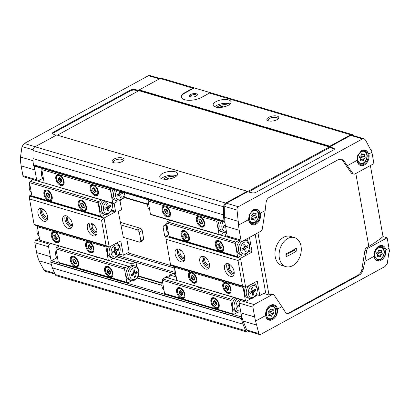 <?xml version="1.0" encoding="UTF-8"?>
<svg xmlns="http://www.w3.org/2000/svg" width="410" height="410" viewBox="0 0 410 410"><rect width="100%" height="100%" fill="white"/><g stroke="black" fill="none" stroke-linecap="round" stroke-linejoin="round"><path stroke-width="0.61" d="M124.086 195.493L124.317 196.779L123.753 198.081L121.995 199.04M112.596 258.131L132.179 263.917L135.187 262.277L136.074 262.784L136.791 266.813M138.298 275.279L138.431 276.022L137.868 277.324L137.063 277.765M249.239 331.48L248.603 331.828A3.531 2.496 -73.5 0 1 247.035 332.038L99.968 288.599M247.035 332.038A3.531 2.496 -73.5 0 1 245.723 330.767A282.628 199.501 -73.5 0 1 243.043 324.207A30.284 21.376 -73.5 0 1 241.49 318.626L241.454 318.416A1.01 0.712 -73.5 0 1 241.91 317.186A46.432 32.774 -73.5 0 1 240.952 312.933L239.204 303.123A2.019 1.425 -73.5 0 1 240.327 300.52L241.613 299.818M99.968 288.604L56.411 275.735A3.531 2.496 -73.5 0 1 55.094 274.464A282.628 199.501 -73.5 0 1 52.418 267.899A30.284 21.376 -73.5 0 1 50.866 262.323L50.83 262.113A1.01 0.712 -73.5 0 1 51.286 260.883A1.01 0.712 -73.5 0 1 51.388 260.811L56.903 257.803M228.267 105.319A9.087 3.721 169.9 0 1 218.858 107.487A9.087 3.721 169.9 0 1 213.149 105.088A9.087 3.721 169.9 0 1 221.441 99.835A9.087 3.721 169.9 0 1 231.04 101.9A9.087 3.721 169.9 0 1 228.267 105.319M276.95 119.694A6.058 2.48 169.9 0 1 267.704 120.525A6.058 2.48 169.9 0 1 272.404 116.04A6.058 2.48 169.9 0 1 278.359 118.628A6.058 2.48 169.9 0 1 276.95 119.694M185.069 92.557L193.018 88.217A3.531 2.496 106.5 0 1 194.258 87.94L210.714 92.798A3.531 2.496 -73.5 0 0 209.474 93.075L201.525 97.416A12.11 4.956 169.9 0 1 188.974 100.306A12.11 4.956 169.9 0 1 181.369 97.114A12.11 4.956 169.9 0 1 185.069 92.557L185.13 92.921L194.258 87.94M57.4 135.162L138.903 90.666L139.226 89.892L160.105 78.494A3.531 2.496 -73.5 0 1 161.668 78.279L352.298 134.583A3.531 2.496 -73.5 0 1 353.517 135.664M139.01 90.507L329.64 146.811L329.85 146.196L350.729 134.798A3.531 2.496 -73.5 0 1 352.298 134.583M364.536 155.129A0.799 0.564 106.5 0 0 363.767 154.227A1.394 0.984 106.5 0 1 362.87 154.519A1.394 0.984 106.5 0 1 362.343 154.001A0.799 0.564 106.5 0 0 361.236 154.606A1.394 0.984 106.5 0 1 360.139 156.205A0.799 0.564 106.5 0 0 359.795 157.717A1.394 0.984 106.5 0 1 360.123 159.541A0.799 0.564 106.5 0 0 360.892 160.443A1.394 0.984 106.5 0 1 361.789 160.151A1.394 0.984 106.5 0 1 362.312 160.669A0.799 0.564 106.5 0 0 363.424 160.064A1.394 0.984 106.5 0 1 364.521 158.465A0.799 0.564 106.5 0 0 364.864 156.953A1.394 0.984 106.5 0 1 364.536 155.129L361.328 154.18M256.101 214.333A0.799 0.564 106.5 0 0 255.333 213.425A1.394 0.984 106.5 0 1 254.436 213.723A1.394 0.984 106.5 0 1 253.908 213.2A0.799 0.564 106.5 0 0 252.796 213.81A1.394 0.984 106.5 0 1 251.699 215.409A0.799 0.564 106.5 0 0 251.361 216.921A1.394 0.984 106.5 0 1 251.684 218.74A0.799 0.564 106.5 0 0 252.457 219.647A1.394 0.984 106.5 0 1 253.349 219.35A1.394 0.984 106.5 0 1 253.877 219.868A0.799 0.564 106.5 0 0 254.989 219.263A1.394 0.984 106.5 0 1 256.086 217.664A0.799 0.564 106.5 0 0 256.424 216.152A1.394 0.984 106.5 0 1 256.101 214.333L252.888 213.379M381.659 251.238A0.799 0.564 106.5 0 0 380.885 250.336A1.394 0.984 106.5 0 1 379.988 250.628A1.394 0.984 106.5 0 1 379.465 250.11A0.799 0.564 106.5 0 0 378.353 250.715A1.394 0.984 106.5 0 1 377.256 252.314A0.799 0.564 106.5 0 0 376.918 253.826A1.394 0.984 106.5 0 1 377.241 255.65A0.799 0.564 106.5 0 0 378.01 256.552A1.394 0.984 106.5 0 1 378.907 256.26A1.394 0.984 106.5 0 1 379.434 256.778A0.799 0.564 106.5 0 0 380.547 256.168A1.394 0.984 106.5 0 1 381.638 254.569A0.799 0.564 106.5 0 0 381.982 253.062A1.394 0.984 106.5 0 1 381.659 251.238L378.445 250.29M273.219 310.437A0.799 0.564 106.5 0 0 272.45 309.535A1.394 0.984 106.5 0 1 271.553 309.827A1.394 0.984 106.5 0 1 271.031 309.309A0.799 0.564 106.5 0 0 269.918 309.919A1.394 0.984 106.5 0 1 268.822 311.518A0.799 0.564 106.5 0 0 268.478 313.025A1.394 0.984 106.5 0 1 268.806 314.849A0.799 0.564 106.5 0 0 269.575 315.756A1.394 0.984 106.5 0 1 270.472 315.459A1.394 0.984 106.5 0 1 270.995 315.977A0.799 0.564 106.5 0 0 272.107 315.372A1.394 0.984 106.5 0 1 273.204 313.773A0.799 0.564 106.5 0 0 273.547 312.261A1.394 0.984 106.5 0 1 273.219 310.437L270.011 309.488M260.468 213.123L258.269 210.002L254.892 209.1L253.006 209.695L249.183 214.907L248.557 219.627A8.323 5.873 106.5 0 0 255.912 224.214A8.323 5.873 106.5 0 0 260.468 213.123L265.173 210.555L266.013 203.211C266.259 200.495 267.335 198.537 269.232 197.348L338.568 159.495L341.607 159.162L343.805 160.679L352.877 173.44A2.926 2.065 -73.5 0 0 353.748 174.096A2.926 2.065 -73.5 0 0 355.045 173.917L373.93 163.605L371.916 152.279A54.509 31.508 61.4 0 0 371.45 149.916L370.563 149.399M368.903 153.924L366.704 150.803L363.327 149.901L361.441 150.496L357.617 155.703L356.997 160.428A8.323 5.873 106.5 0 0 364.346 165.015A8.323 5.873 106.5 0 0 368.903 153.924L371.916 152.279M370.317 149.132L365.479 139.959L363.998 138.759L362.532 138.908L350.699 135.413A3.029 2.137 -73.5 0 1 352.041 135.228L363.998 138.759M265.173 210.555L262.359 228.718A2.926 2.065 -73.5 0 1 260.729 231.296L242.74 241.121A2.019 1.425 -73.5 0 1 241.844 241.244A2.019 1.425 -73.5 0 1 240.972 240.096L239.225 230.287A46.432 32.774 -73.5 0 1 238.569 225.08L237.052 210.074C236.867 208.552 237.287 207.434 238.312 206.727L362.532 138.908M160.054 78.52L149.686 75.46L148.476 75.681L24.257 143.5L22.007 146.554L20.5 157.02L20.592 161.627A46.432 32.774 -73.5 0 0 21.171 165.881L34.886 169.93A46.432 32.774 -73.5 0 1 34.353 166.122M259.607 334.539L258.859 333.561L255.573 321.056L265.654 315.551C266.485 318.995 268.258 320.553 270.974 320.22L273.988 318.575C276.663 315.966 277.847 312.794 277.549 309.058L281.931 306.665L285.329 312.133L287.005 313.532L289.716 313.102L359.052 275.248C361.015 274.09 362.373 272.245 363.137 269.703L364.89 261.37L374.089 256.347C374.919 259.791 376.693 261.349 379.414 261.021L382.422 259.376C385.098 256.768 386.287 253.59 385.984 249.854L389.003 248.209A54.509 31.508 61.4 0 1 389.5 251.443L388.788 253.124L387.286 263.445L385.036 266.5L260.816 334.319L259.607 334.539L247.876 331.075A3.029 2.137 -73.5 0 1 246.748 329.983A282.628 199.501 -73.5 0 1 243.171 321.071A46.432 32.774 -73.5 0 1 241.91 317.186M39.437 238.282L35.988 240.163A2.019 1.425 -73.5 0 0 34.865 242.766L36.613 252.575A46.432 32.774 -73.5 0 0 37.52 256.65L38.981 260.76L44.013 270.103L45.525 271.307L54.935 274.09M286.6 313.373A6.519 4.602 -73.5 0 0 288.917 312.866L358.248 275.007A6.519 4.602 -73.5 0 0 361.876 269.329L364.982 250.167L366.632 250.648A2.926 2.065 -73.5 0 1 368.257 248.101L387.148 237.79L383.022 236.57L370.373 165.548M387.148 237.79L389.003 248.209M341.074 159.044A6.519 4.602 -73.5 0 1 342.452 160.279L351.232 172.953L352.877 173.44M366.632 250.648L364.89 261.37M281.931 306.665L274.213 295.246A2.926 2.065 -73.5 0 0 273.327 294.57A2.926 2.065 -73.5 0 0 272.03 294.749L254.041 304.568L240.327 300.52M255.573 321.056A46.432 32.774 -73.5 0 1 254.666 316.981L252.919 307.172A2.019 1.425 -73.5 0 1 254.041 304.568M247.625 191.552L329.64 146.811M248.429 191.998L329.983 147.472L329.865 146.785L350.699 135.413M329.865 146.785L333.76 148.271A3.029 1.24 169.9 0 1 334.401 148.866A3.029 1.24 169.9 0 1 333.479 150.004L256.178 192.208A3.029 1.24 169.9 0 1 252.14 192.833L247.45 191.783L226.479 203.232A3.029 2.137 -73.5 0 0 224.741 206.435A282.628 199.501 -73.5 0 0 224.695 217.331A46.432 32.774 -73.5 0 0 224.967 222.338A1.01 0.712 -73.5 0 1 224.675 222.338A1.01 0.712 -73.5 0 1 224.239 221.764L224.106 221.016A30.284 21.376 -73.5 0 1 223.568 214.881A282.628 199.501 -73.5 0 1 223.645 206.814A3.531 2.496 -73.5 0 1 225.669 203.078L247.271 191.28L247.789 191.598M56.18 135.233L53.213 134.101A3.531 1.445 169.9 0 1 52.465 133.404A3.531 1.445 169.9 0 1 53.541 132.076L130.18 90.236A3.531 1.445 169.9 0 1 134.89 89.508L139.026 90.436M224.675 222.338L34.05 166.035A1.01 0.712 -73.5 0 1 33.61 165.461L33.476 164.707A30.284 21.376 -73.5 0 1 32.944 158.573A282.628 199.501 -73.5 0 1 33.015 150.511A3.531 2.496 -73.5 0 1 35.045 146.77L56.734 134.967L247.297 191.27M174.911 177.135A9.087 3.721 169.9 0 1 165.502 179.303A9.087 3.721 169.9 0 1 159.792 176.91A9.087 3.721 169.9 0 1 168.085 171.652A9.087 3.721 169.9 0 1 177.684 173.722A9.087 3.721 169.9 0 1 174.911 177.135M122.108 161.54A6.058 2.48 169.9 0 1 112.863 162.37A6.058 2.48 169.9 0 1 117.562 157.886A6.058 2.48 169.9 0 1 123.518 160.474A6.058 2.48 169.9 0 1 122.108 161.54M42.922 178.299L38.402 180.764A2.019 1.425 -73.5 0 1 37.505 180.887A2.019 1.425 -73.5 0 1 36.628 179.739L34.886 169.93M51.286 260.883A46.432 32.774 -73.5 0 1 50.328 256.624L48.58 246.815A2.019 1.425 -73.5 0 1 49.702 244.216L50.983 243.514M37.505 180.887L23.79 176.838A2.019 1.425 -73.5 0 1 22.919 175.69L21.171 165.881M241.844 241.244L228.129 237.19A2.019 1.425 -73.5 0 1 227.258 236.042L225.51 226.233A46.432 32.774 -73.5 0 1 224.967 222.338M273.327 294.57L271.681 294.083A2.926 2.065 -73.5 0 0 270.385 294.262L269.021 295.005L263.707 293.437M257.946 232.818L269.021 295.005M353.748 174.096L352.103 173.609A2.926 2.065 -73.5 0 1 351.232 172.953M383.022 236.57A121.129 49.579 169.9 0 1 368.821 246.41L366.612 247.614L368.257 248.101M364.982 250.167A2.926 2.065 -73.5 0 1 366.612 247.614M285.898 266.623L281.783 265.408A15.139 10.686 -73.5 0 1 275.002 252.406A15.139 10.686 -73.5 0 1 283.648 237.287A15.139 10.686 -73.5 0 1 290.362 236.365L294.477 237.585A15.139 10.686 106.5 0 0 287.764 238.502A15.139 10.686 106.5 0 0 279.118 253.621A15.139 10.686 106.5 0 0 285.898 266.623A15.139 10.686 106.5 0 0 298.239 260.099A15.139 10.686 106.5 0 0 300.207 243.279A15.139 10.686 106.5 0 0 294.477 237.585M368.821 246.41L355.829 173.491M52.629 133.732A3.531 1.445 169.9 0 1 53.664 132.763L130.298 90.923A3.531 1.445 169.9 0 1 135.013 90.195L138.385 90.948M329.983 147.472L333.883 148.958A3.029 1.24 169.9 0 1 334.345 149.23M269.708 310.76A1.394 0.984 106.5 0 0 270.118 311.252L273.547 312.261M268.888 313.517A1.394 0.984 106.5 0 1 269.775 312.758A0.799 0.564 106.5 0 0 270.118 311.252M378.148 251.561A1.394 0.984 106.5 0 0 378.553 252.047L381.982 253.062M377.323 254.313A1.394 0.984 106.5 0 1 378.21 253.559A0.799 0.564 106.5 0 0 378.553 252.047M252.591 214.65A1.394 0.984 106.5 0 0 252.996 215.142L256.424 216.152M251.766 217.408A1.394 0.984 106.5 0 1 252.657 216.649A0.799 0.564 106.5 0 0 252.996 215.142M361.026 155.451A1.394 0.984 106.5 0 0 361.435 155.938L364.864 156.953M360.2 158.204A1.394 0.984 106.5 0 1 361.092 157.45A0.799 0.564 106.5 0 0 361.435 155.938M196.103 96.16A4.038 1.65 169.9 0 1 189.938 96.714A4.038 1.65 169.9 0 1 193.069 93.721A4.038 1.65 169.9 0 1 197.041 95.448A4.038 1.65 169.9 0 1 196.103 96.16M181.41 97.293A12.11 4.956 169.9 0 1 185.13 92.921M268.376 120.812A4.961 2.029 169.9 0 1 268.125 120.335A4.961 2.029 169.9 0 1 272.655 117.465A4.961 2.029 169.9 0 1 277.898 118.592A4.961 2.029 169.9 0 1 277.831 119.125M214.794 106.759A9.087 3.721 169.9 0 1 230.071 104.037M217.09 107.358A6.058 2.48 169.9 0 1 222.338 104.863A6.058 2.48 169.9 0 1 228.124 105.39M219.237 107.487A4.961 2.029 169.9 0 1 226.151 106.257M190.409 96.914A3.275 1.338 169.9 0 1 190.26 96.611A3.275 1.338 169.9 0 1 193.248 94.72A3.275 1.338 169.9 0 1 196.703 95.463A3.275 1.338 169.9 0 1 196.667 95.796M113.534 162.657A4.961 2.029 169.9 0 1 113.283 162.181A4.961 2.029 169.9 0 1 117.813 159.311A4.961 2.029 169.9 0 1 123.056 160.438A4.961 2.029 169.9 0 1 122.99 160.971M161.438 178.581A9.087 3.721 169.9 0 1 176.715 175.859M163.733 179.18A6.058 2.48 169.9 0 1 168.982 176.684A6.058 2.48 169.9 0 1 174.768 177.212M165.881 179.308A4.961 2.029 169.9 0 1 172.794 178.073M286.831 256.352A57.769 23.647 169.9 0 0 296.23 251.222L296.348 248.393L295.748 248.506A57.769 23.647 -10.1 0 1 286.349 253.636L286.093 256.424L286.831 256.352L285.539 255.973M294.585 249.239A1.512 1.071 -73.5 0 1 293.755 250.495L285.38 255.066M116.794 256.839L135.187 262.277M131.636 280.732L127.751 282.849L126.864 282.341L124.507 269.103L125.065 267.802L128.074 266.157L129.196 266.808A7.57 5.345 -73.5 0 0 125.962 274.367A7.57 5.345 -73.5 0 0 129.37 280.097L131.154 280.619A7.57 5.345 106.5 0 0 138.226 275.474L138.267 275.366A6.155 4.346 106.5 0 0 138.559 274.377A6.155 4.346 106.5 0 0 137.601 268.811A6.155 4.346 106.5 0 0 133.276 268.114A6.155 4.346 106.5 0 0 130.677 278.159A6.155 4.346 106.5 0 0 138.267 275.366M126.864 282.341L109.721 277.278A6.058 3.5 61.4 0 1 105.032 272.076A6.058 3.5 61.4 0 1 105.852 266.52A6.058 3.5 61.4 0 1 109.967 267.73A6.058 3.5 61.4 0 1 112.868 273.05A6.058 3.5 61.4 0 1 111.653 277.15A6.058 3.5 61.4 0 1 109.721 277.278L75.435 267.151A6.058 3.5 61.4 0 1 70.745 261.949A6.058 3.5 61.4 0 1 71.565 256.393A6.058 3.5 61.4 0 1 75.681 257.603A6.058 3.5 61.4 0 1 78.582 262.923A6.058 3.5 61.4 0 1 77.367 267.023A6.058 3.5 61.4 0 1 75.435 267.151L59.178 262.6L127.751 282.849M58.292 262.087L55.934 248.849L124.507 269.103M55.934 248.849L56.498 247.548L125.065 267.802M109.337 260.622L128.074 266.157M56.498 247.548L59.358 245.985M138.559 274.377L138.585 274.264A7.57 5.345 106.5 0 0 135.443 266.1L133.66 265.572A7.57 5.345 -73.5 0 0 131.472 265.567L132.179 263.917M117.111 200.879L116.64 201.966L113.631 203.606L44.177 182.839L41.82 169.602L110.392 189.856L110.879 188.728M41.82 169.602L42.307 168.474M113.631 203.606L112.75 203.093L110.392 189.856M44.177 182.839L112.75 203.093M93.249 184.792A6.058 3.5 61.4 0 1 98.333 191.449A6.058 3.5 61.4 0 1 97.119 195.549A6.058 3.5 61.4 0 1 91.143 191.911A6.058 3.5 61.4 0 1 91.317 184.92A6.058 3.5 61.4 0 1 93.249 184.792M58.963 174.665A6.058 3.5 61.4 0 1 64.047 181.322A6.058 3.5 61.4 0 1 62.832 185.422A6.058 3.5 61.4 0 1 56.857 181.784A6.058 3.5 61.4 0 1 57.031 174.793A6.058 3.5 61.4 0 1 58.963 174.665M114.867 189.907A7.57 5.345 106.5 0 0 116.942 200.833L115.159 200.305A7.57 5.345 -73.5 0 1 113.083 189.379M176.249 276.934L169.894 275.054L172.902 273.414L174.491 273.885M237.918 312.123L234.033 314.244L165.461 293.99L164.579 293.478L162.222 280.24L162.78 278.938L165.789 277.298L177.315 280.701M234.033 314.244L164.579 293.478M216.008 308.668A6.058 3.5 -118.6 0 0 217.941 308.545A6.058 3.5 -118.6 0 0 219.15 304.445A6.058 3.5 -118.6 0 0 216.249 299.121A6.058 3.5 -118.6 0 0 212.134 297.911A6.058 3.5 -118.6 0 0 211.314 303.467A6.058 3.5 -118.6 0 0 216.008 308.668M181.722 298.541A6.058 3.5 -118.6 0 0 183.654 298.418A6.058 3.5 -118.6 0 0 184.864 294.318A6.058 3.5 -118.6 0 0 181.968 288.994A6.058 3.5 -118.6 0 0 177.848 287.784A6.058 3.5 -118.6 0 0 177.033 293.34A6.058 3.5 -118.6 0 0 181.722 298.541M233.146 313.732L230.789 300.494L162.222 280.24M230.789 300.494L231.353 299.192L162.78 278.938M231.353 299.192L234.212 297.634M234.802 297.803L235.478 298.198A7.57 5.345 -73.5 0 0 232.244 305.763A7.57 5.345 -73.5 0 0 235.658 311.487L237.441 312.015A7.57 5.345 106.5 0 0 240.716 311.595M168.571 278.118L169.894 275.054M223.394 232.27L222.927 233.357L219.919 235.002L219.032 234.489L216.675 221.251L148.102 200.997L148.594 199.865M216.675 221.251L217.162 220.119M219.919 235.002L151.346 214.748L150.465 214.235L148.102 200.997M219.032 234.489L150.465 214.235M199.532 216.188A6.058 3.5 -118.6 0 0 197.599 216.311A6.058 3.5 -118.6 0 0 197.43 223.306A6.058 3.5 -118.6 0 0 203.406 226.94A6.058 3.5 -118.6 0 0 204.616 222.84A6.058 3.5 -118.6 0 0 199.532 216.188M165.245 206.061A6.058 3.5 -118.6 0 0 163.313 206.184A6.058 3.5 -118.6 0 0 163.144 213.179A6.058 3.5 -118.6 0 0 169.12 216.813A6.058 3.5 -118.6 0 0 170.329 212.713A6.058 3.5 -118.6 0 0 165.245 206.061M221.154 221.297A7.57 5.345 106.5 0 0 223.23 232.224L221.446 231.701A7.57 5.345 -73.5 0 1 219.37 220.77M237.436 298.582A7.57 5.345 106.5 0 0 234.028 306.162A7.57 5.345 106.5 0 0 237.441 312.015M239.937 299.32A6.155 4.346 106.5 0 0 239.558 299.505A6.155 4.346 106.5 0 0 236.058 306.859A6.155 4.346 106.5 0 0 240.598 310.944M239.763 306.26L237.779 307.341L237.523 305.891L239.507 304.809M162.16 282.546A7.57 5.345 106.5 0 1 162.452 281.532A6.155 4.346 106.5 0 0 162.191 282.428L162.16 282.546A7.57 5.345 106.5 0 0 163.959 289.998M169.427 276.14A7.57 5.345 106.5 0 0 166.234 276.647A7.57 5.345 106.5 0 0 164.538 277.98M169.181 276.704A7.57 5.345 106.5 0 0 168.018 277.175A7.57 5.345 106.5 0 0 167.198 277.713M131.472 265.567A7.57 5.345 106.5 0 0 130.308 266.034A7.57 5.345 106.5 0 0 129.196 266.808M135.443 266.1A7.57 5.345 106.5 0 0 132.087 266.561A7.57 5.345 106.5 0 0 127.766 274.121A7.57 5.345 106.5 0 0 131.154 280.619M131.497 275.95L131.241 274.5L133.552 273.234L133.035 270.333L134.193 269.703L134.711 272.604L137.022 271.343L137.278 272.793L134.967 274.054L135.484 276.955L134.326 277.585L133.809 274.685L131.497 275.95M56.165 250.136A6.155 4.346 106.5 0 0 55.903 251.038L55.878 251.151A7.57 5.345 106.5 0 0 57.672 258.602M59.014 245.887A7.57 5.345 106.5 0 0 58.256 246.589M56.165 250.141A7.57 5.345 106.5 0 0 55.878 251.151M110.608 272.875A0.989 0.574 -118.6 0 1 110.377 271.579A0.564 0.328 -118.6 0 0 109.849 270.615A0.989 0.574 -118.6 0 1 108.886 269.718A0.564 0.328 -118.6 0 0 108.143 269.498A0.989 0.574 -118.6 0 1 107.922 269.97A0.989 0.574 -118.6 0 1 107.41 269.893A0.564 0.328 -118.6 0 0 107.189 270.641A0.989 0.574 -118.6 0 1 107.42 271.933A0.564 0.328 -118.6 0 0 107.943 272.896A0.989 0.574 -118.6 0 1 108.906 273.793A0.564 0.328 -118.6 0 0 109.654 274.013A0.989 0.574 -118.6 0 1 109.87 273.547A0.989 0.574 -118.6 0 1 110.387 273.619A0.564 0.328 -118.6 0 0 110.608 272.875L108.906 273.793M76.091 261.457A0.564 0.328 -118.6 0 0 75.563 260.488A0.989 0.574 -118.6 0 1 74.605 259.591A0.564 0.328 -118.6 0 0 73.856 259.371A0.989 0.574 -118.6 0 1 73.641 259.843A0.989 0.574 -118.6 0 1 73.123 259.766A0.564 0.328 -118.6 0 0 72.903 260.514A0.989 0.574 -118.6 0 1 73.134 261.805A0.564 0.328 -118.6 0 0 73.662 262.774A0.989 0.574 -118.6 0 1 74.62 263.666A0.564 0.328 -118.6 0 0 75.368 263.886A0.989 0.574 -118.6 0 1 75.583 263.42A0.989 0.574 -118.6 0 1 76.101 263.492A0.564 0.328 -118.6 0 0 76.321 262.748A0.989 0.574 -118.6 0 1 76.091 261.457M182.373 292.848A0.564 0.328 -118.6 0 0 181.85 291.879A0.989 0.574 -118.6 0 1 180.887 290.987A0.564 0.328 -118.6 0 0 180.139 290.762A0.989 0.574 -118.6 0 1 179.923 291.233A0.989 0.574 -118.6 0 1 179.411 291.161A0.564 0.328 -118.6 0 0 179.185 291.905A0.989 0.574 -118.6 0 1 179.416 293.196A0.564 0.328 -118.6 0 0 179.944 294.165A0.989 0.574 -118.6 0 1 180.907 295.062A0.564 0.328 -118.6 0 0 181.65 295.282A0.989 0.574 -118.6 0 1 181.871 294.81A0.989 0.574 -118.6 0 1 182.383 294.887A0.564 0.328 -118.6 0 0 182.604 294.139A0.989 0.574 -118.6 0 1 182.373 292.848M216.89 304.266A0.989 0.574 -118.6 0 1 216.659 302.975A0.564 0.328 -118.6 0 0 216.137 302.006A0.989 0.574 -118.6 0 1 215.173 301.109A0.564 0.328 -118.6 0 0 214.425 300.889A0.989 0.574 -118.6 0 1 214.21 301.36A0.989 0.574 -118.6 0 1 213.692 301.288A0.564 0.328 -118.6 0 0 213.472 302.032A0.989 0.574 -118.6 0 1 213.702 303.323A0.564 0.328 -118.6 0 0 214.23 304.292A0.989 0.574 -118.6 0 1 215.188 305.189A0.564 0.328 -118.6 0 0 215.937 305.409A0.989 0.574 -118.6 0 1 216.152 304.938A0.989 0.574 -118.6 0 1 216.67 305.009A0.564 0.328 -118.6 0 0 216.89 304.266L215.188 305.189M223.23 232.224A7.57 5.345 106.5 0 0 226.504 231.809M223.127 221.882A6.155 4.346 106.5 0 0 222.169 228.611A6.155 4.346 106.5 0 0 226.387 231.158M225.551 226.469L223.568 227.555L223.312 226.105L225.305 225.013M147.948 202.755A7.57 5.345 106.5 0 1 148.236 201.746A6.155 4.346 106.5 0 0 147.974 202.642L147.948 202.755A7.57 5.345 106.5 0 0 149.747 210.207M116.942 200.833A7.57 5.345 106.5 0 0 124.015 195.688L124.056 195.575A6.155 4.346 106.5 0 0 124.348 194.591A6.155 4.346 106.5 0 0 124.563 192.772M124.348 194.591L124.373 194.478A7.57 5.345 106.5 0 0 124.625 192.787M116.845 190.491A6.155 4.346 106.5 0 0 117.378 199.311A6.155 4.346 106.5 0 0 124.056 195.575M117.034 194.75L117.762 194.355L119.597 194.899L117.286 196.159L117.024 194.709L119.341 193.448L118.92 191.101M121.98 192.008L120.499 192.818L120.263 191.501M119.597 194.899L120.115 197.799L121.273 197.169L120.755 194.268L123.067 193.002L122.944 192.29M41.666 171.365A7.57 5.345 106.5 0 1 41.953 170.35A6.155 4.346 106.5 0 0 41.692 171.247L41.666 171.365A7.57 5.345 106.5 0 0 43.46 178.816M96.068 191.27A0.989 0.574 -118.6 0 1 95.843 189.979A0.564 0.328 -118.6 0 0 95.315 189.015A0.989 0.574 -118.6 0 1 94.351 188.118A0.564 0.328 -118.6 0 0 93.603 187.898A0.989 0.574 -118.6 0 1 93.388 188.364A0.989 0.574 -118.6 0 1 92.875 188.292A0.564 0.328 -118.6 0 0 92.655 189.036A0.989 0.574 -118.6 0 1 92.885 190.332A0.564 0.328 -118.6 0 0 93.408 191.296A0.989 0.574 -118.6 0 1 94.372 192.193A0.564 0.328 -118.6 0 0 95.12 192.413A0.989 0.574 -118.6 0 1 95.335 191.941A0.989 0.574 -118.6 0 1 95.848 192.018A0.564 0.328 -118.6 0 0 96.068 191.27L94.372 192.193M61.787 181.143A0.989 0.574 -118.6 0 1 61.556 179.852A0.564 0.328 -118.6 0 0 61.028 178.888A0.989 0.574 -118.6 0 1 60.065 177.991A0.564 0.328 -118.6 0 0 59.322 177.771A0.989 0.574 -118.6 0 1 59.101 178.242A0.989 0.574 -118.6 0 1 58.589 178.165A0.564 0.328 -118.6 0 0 58.369 178.914A0.989 0.574 -118.6 0 1 58.599 180.205A0.564 0.328 -118.6 0 0 59.122 181.169A0.989 0.574 -118.6 0 1 60.085 182.066A0.564 0.328 -118.6 0 0 60.834 182.286A0.989 0.574 -118.6 0 1 61.049 181.814A0.989 0.574 -118.6 0 1 61.561 181.891A0.564 0.328 -118.6 0 0 61.787 181.143L60.085 182.066M168.069 212.539A0.989 0.574 -118.6 0 1 167.839 211.247A0.564 0.328 -118.6 0 0 167.316 210.279A0.989 0.574 -118.6 0 1 166.352 209.382A0.564 0.328 -118.6 0 0 165.604 209.161A0.989 0.574 -118.6 0 1 165.389 209.633A0.989 0.574 -118.6 0 1 164.871 209.556A0.564 0.328 -118.6 0 0 164.651 210.304A0.989 0.574 -118.6 0 1 164.881 211.596A0.564 0.328 -118.6 0 0 165.409 212.564A0.989 0.574 -118.6 0 1 166.368 213.456A0.564 0.328 -118.6 0 0 167.116 213.682A0.989 0.574 -118.6 0 1 167.331 213.21A0.989 0.574 -118.6 0 1 167.849 213.282A0.564 0.328 -118.6 0 0 168.069 212.539L166.368 213.456M202.355 222.666A0.989 0.574 -118.6 0 1 202.125 221.374A0.564 0.328 -118.6 0 0 201.597 220.406A0.989 0.574 -118.6 0 1 200.639 219.509A0.564 0.328 -118.6 0 0 199.89 219.288A0.989 0.574 -118.6 0 1 199.675 219.76A0.989 0.574 -118.6 0 1 199.157 219.683A0.564 0.328 -118.6 0 0 198.937 220.431A0.989 0.574 -118.6 0 1 199.168 221.723A0.564 0.328 -118.6 0 0 199.696 222.691A0.989 0.574 -118.6 0 1 200.654 223.583A0.564 0.328 -118.6 0 0 201.402 223.804A0.989 0.574 -118.6 0 1 201.617 223.337A0.989 0.574 -118.6 0 1 202.135 223.409A0.564 0.328 -118.6 0 0 202.355 222.666L200.654 223.583M133.311 274.541L133.132 273.511L135.443 272.25L137.278 272.793M133.132 273.511L134.967 274.054M133.368 272.209L134.711 272.604M131.246 274.541L131.974 274.141L133.809 274.685M134.147 276.56L135.484 276.955M239.599 305.932L239.512 304.85M237.533 305.932L238.256 305.537L239.712 305.968M119.1 194.75L118.915 193.725L121.232 192.459L123.067 193.002M118.915 193.725L120.755 194.268M119.156 192.418L120.499 192.818M119.93 196.774L121.273 197.169M225.387 226.141L225.315 225.054M223.317 226.146L224.044 225.746L225.5 226.176M110.269 272.086A0.989 0.574 -118.6 0 0 109.783 271.897A0.564 0.328 -118.6 0 1 109.255 270.928A0.989 0.574 -118.6 0 0 109.362 270.426M75.983 261.959A0.989 0.574 -118.6 0 0 75.496 261.77A0.564 0.328 -118.6 0 1 74.968 260.801A0.989 0.574 -118.6 0 0 75.076 260.299M182.265 293.35A0.989 0.574 -118.6 0 0 181.779 293.16A0.564 0.328 -118.6 0 1 181.256 292.197A0.989 0.574 -118.6 0 0 181.363 291.694M216.552 303.477A0.989 0.574 -118.6 0 0 216.065 303.287A0.564 0.328 -118.6 0 1 215.537 302.324A0.989 0.574 -118.6 0 0 215.645 301.816M202.017 221.877A0.989 0.574 -118.6 0 0 201.53 221.687A0.564 0.328 -118.6 0 1 201.002 220.718A0.989 0.574 -118.6 0 0 201.11 220.216M167.731 211.75A0.989 0.574 -118.6 0 0 167.244 211.56A0.564 0.328 -118.6 0 1 166.716 210.591A0.989 0.574 -118.6 0 0 166.824 210.089M95.735 190.481A0.989 0.574 -118.6 0 0 95.243 190.296A0.564 0.328 -118.6 0 1 94.72 189.328A0.989 0.574 -118.6 0 0 94.828 188.825M61.449 180.359A0.989 0.574 -118.6 0 0 60.962 180.169A0.564 0.328 -118.6 0 1 60.434 179.201A0.989 0.574 -118.6 0 0 60.542 178.698M102.105 200.203L102.787 200.598A7.57 5.345 -73.5 0 0 99.553 208.157A7.57 5.345 -73.5 0 0 102.961 213.882L104.745 214.409A7.57 5.345 106.5 0 0 111.817 209.264L111.858 209.151A6.155 4.346 106.5 0 0 112.15 208.167A6.155 4.346 106.5 0 0 111.464 202.965M105.221 214.517L101.337 216.639L32.769 196.385L31.883 195.872L29.525 182.635L30.084 181.333L33.092 179.693L44.623 183.101M41.917 178.847L43.552 179.329M119.638 252.591L119.869 253.877L119.31 255.179L117.552 256.137M112.663 257.977L112.196 259.064L109.188 260.704L108.301 260.191L105.944 246.953L106.272 246.195M108.301 260.191L40.616 240.45L109.188 260.704M119.961 200.541L121.585 209.664L118.259 211.478L123.348 237.354L139.805 242.213L142.695 240.634L143.746 239.23L142.193 230.522L140.497 228.303L120.191 222.307M111.889 210.12L115.512 211.186L114.113 203.345M115.512 211.186A0.605 0.425 -73.5 0 1 115.174 211.97L104.043 218.048L101.552 220.247L106.072 245.631L109.214 247.061L104.043 218.048L29.3 195.97L31.667 194.678M126.695 238.343L129.145 252.094L123.364 255.251L120.873 241.29A0.605 0.425 -73.5 0 0 120.345 240.983L109.214 247.061L34.471 224.982L34.071 224.367L106.072 245.631M96.955 230.912A7.067 4.085 61.4 0 1 95.54 235.699A7.067 4.085 61.4 0 1 88.57 231.45A7.067 4.085 61.4 0 1 88.77 223.291A7.067 4.085 61.4 0 1 93.572 224.706A7.067 4.085 61.4 0 1 96.955 230.912M72.268 223.619A7.067 4.085 61.4 0 1 70.853 228.406A7.067 4.085 61.4 0 1 63.883 224.162A7.067 4.085 61.4 0 1 64.083 216.003A7.067 4.085 61.4 0 1 68.885 217.413A7.067 4.085 61.4 0 1 72.268 223.619M47.581 216.331A7.067 4.085 61.4 0 1 46.166 221.113A7.067 4.085 61.4 0 1 39.196 216.869A7.067 4.085 61.4 0 1 39.396 208.71A7.067 4.085 61.4 0 1 44.198 210.12A7.067 4.085 61.4 0 1 47.581 216.331M34.071 224.367L29.551 198.978L101.552 220.247M29.551 198.978L29.3 195.97M111.889 209.069L112.022 209.812L111.458 211.114L110.654 211.555M119.735 254.185L123.364 255.251M117.819 242.361L118.131 244.124M139.805 242.213L140.85 240.808L139.303 232.101L137.606 229.882L121.15 225.023M137.606 229.882L140.497 228.303M139.303 232.101L142.193 230.522M140.85 240.808L143.746 239.23M47.145 220.149A7.067 4.085 61.4 0 1 41.512 215.609A7.067 4.085 61.4 0 1 40.733 208.413M47.709 217.956A5.048 2.916 61.4 0 1 42.537 215.05A5.048 2.916 61.4 0 1 42.891 209.12M47.673 216.992A4.172 2.414 61.4 0 1 43.603 214.466A4.172 2.414 61.4 0 1 43.675 209.669M71.827 227.442A7.067 4.085 61.4 0 1 66.194 222.896A7.067 4.085 61.4 0 1 65.421 215.701M72.396 225.244A5.048 2.916 61.4 0 1 67.219 222.338A5.048 2.916 61.4 0 1 67.573 216.413M72.36 224.285A4.172 2.414 61.4 0 1 68.291 221.754A4.172 2.414 61.4 0 1 68.362 216.962M96.514 234.735A7.067 4.085 61.4 0 1 90.882 230.189A7.067 4.085 61.4 0 1 90.108 222.994M97.083 232.537A5.048 2.916 61.4 0 1 91.907 229.631A5.048 2.916 61.4 0 1 92.26 223.706M97.047 231.578A4.172 2.414 61.4 0 1 92.978 229.046A4.172 2.414 61.4 0 1 93.049 224.255M39.734 239.937L37.371 226.699L54.515 231.763A6.058 3.5 61.4 0 1 59.599 238.42A6.058 3.5 61.4 0 1 58.389 242.52A6.058 3.5 61.4 0 1 52.413 238.881A6.058 3.5 61.4 0 1 52.582 231.891A6.058 3.5 61.4 0 1 54.515 231.763L88.801 241.89A6.058 3.5 61.4 0 1 93.885 248.547A6.058 3.5 61.4 0 1 92.675 252.647A6.058 3.5 61.4 0 1 86.7 249.008A6.058 3.5 61.4 0 1 86.869 242.018A6.058 3.5 61.4 0 1 88.801 241.89L105.944 246.953M37.371 226.699L37.705 225.941M111.007 246.077A7.57 5.345 106.5 0 0 112.499 257.931L110.715 257.403A7.57 5.345 -73.5 0 1 108.445 246.835M29.525 182.635L98.098 202.888L98.656 201.587L101.516 200.029M30.084 181.333L98.656 201.587M101.337 216.639L100.455 216.126L98.098 202.888M31.883 195.872L100.455 216.126M49.026 200.936A6.058 3.5 61.4 0 1 44.336 195.739A6.058 3.5 61.4 0 1 45.156 190.184A6.058 3.5 61.4 0 1 49.272 191.388A6.058 3.5 61.4 0 1 52.172 196.713A6.058 3.5 61.4 0 1 50.958 200.813A6.058 3.5 61.4 0 1 49.026 200.936M83.312 211.063A6.058 3.5 61.4 0 1 78.623 205.861A6.058 3.5 61.4 0 1 79.438 200.311A6.058 3.5 61.4 0 1 83.558 201.515A6.058 3.5 61.4 0 1 86.454 206.84A6.058 3.5 61.4 0 1 85.244 210.94A6.058 3.5 61.4 0 1 83.312 211.063M112.499 257.931A7.57 5.345 106.5 0 0 119.571 252.785L119.607 252.673A6.155 4.346 106.5 0 0 119.899 251.689A6.155 4.346 106.5 0 0 118.941 246.118A6.155 4.346 106.5 0 0 114.615 245.426A6.155 4.346 106.5 0 0 112.017 255.471A6.155 4.346 106.5 0 0 119.607 252.673M119.899 251.689L119.925 251.576A7.57 5.345 106.5 0 0 116.783 243.412A7.57 5.345 106.5 0 0 116.138 243.279M112.837 253.257L112.581 251.807L114.892 250.546L114.375 247.645L115.533 247.01L116.05 249.915L118.362 248.65L118.623 250.1L116.307 251.366L116.824 254.267L115.671 254.897L115.154 251.996L112.837 253.257M37.218 228.462A7.57 5.345 106.5 0 1 37.505 227.447A6.155 4.346 106.5 0 0 37.243 228.344L37.218 228.462A7.57 5.345 106.5 0 0 39.017 235.914M104.74 200.982A7.57 5.345 106.5 0 0 101.331 208.562A7.57 5.345 106.5 0 0 104.745 214.409M112.15 208.167L112.176 208.054A7.57 5.345 106.5 0 0 112.048 203.14M107.241 201.72A6.155 4.346 106.5 0 0 106.861 201.904A6.155 4.346 106.5 0 0 104.268 211.949A6.155 4.346 106.5 0 0 111.858 209.151M105.088 209.735L104.827 208.285L107.143 207.024L106.626 204.124L107.784 203.493L108.296 206.394L110.613 205.128L110.869 206.578L108.558 207.844L109.075 210.745L107.917 211.375L107.399 208.475L105.088 209.735M29.469 184.941A7.57 5.345 106.5 0 1 29.756 183.926A6.155 4.346 106.5 0 0 29.494 184.828L29.469 184.941A7.57 5.345 106.5 0 0 31.262 192.392M32.821 179.503A7.57 5.345 106.5 0 0 31.842 180.374M57.108 236.949A0.564 0.328 -118.6 0 0 56.585 235.986A0.989 0.574 -118.6 0 1 55.622 235.089A0.564 0.328 -118.6 0 0 54.873 234.868A0.989 0.574 -118.6 0 1 54.658 235.34A0.989 0.574 -118.6 0 1 54.14 235.263A0.564 0.328 -118.6 0 0 53.92 236.011A0.989 0.574 -118.6 0 1 54.151 237.303A0.564 0.328 -118.6 0 0 54.679 238.266A0.989 0.574 -118.6 0 1 55.637 239.163A0.564 0.328 -118.6 0 0 56.385 239.384A0.989 0.574 -118.6 0 1 56.6 238.912A0.989 0.574 -118.6 0 1 57.118 238.989A0.564 0.328 -118.6 0 0 57.338 238.241A0.989 0.574 -118.6 0 1 57.108 236.949M91.394 247.076A0.564 0.328 -118.6 0 0 90.866 246.113A0.989 0.574 -118.6 0 1 89.908 245.216A0.564 0.328 -118.6 0 0 89.16 244.995A0.989 0.574 -118.6 0 1 88.944 245.462A0.989 0.574 -118.6 0 1 88.427 245.39A0.564 0.328 -118.6 0 0 88.206 246.133A0.989 0.574 -118.6 0 1 88.437 247.43A0.564 0.328 -118.6 0 0 88.965 248.393A0.989 0.574 -118.6 0 1 89.923 249.29A0.564 0.328 -118.6 0 0 90.671 249.511A0.989 0.574 -118.6 0 1 90.887 249.039A0.989 0.574 -118.6 0 1 91.404 249.116A0.564 0.328 -118.6 0 0 91.625 248.368A0.989 0.574 -118.6 0 1 91.394 247.076M49.682 195.242A0.564 0.328 -118.6 0 0 49.154 194.278A0.989 0.574 -118.6 0 1 48.19 193.382A0.564 0.328 -118.6 0 0 47.447 193.161A0.989 0.574 -118.6 0 1 47.227 193.628A0.989 0.574 -118.6 0 1 46.714 193.556A0.564 0.328 -118.6 0 0 46.494 194.299A0.989 0.574 -118.6 0 1 46.725 195.596A0.564 0.328 -118.6 0 0 47.247 196.559A0.989 0.574 -118.6 0 1 48.211 197.456A0.564 0.328 -118.6 0 0 48.959 197.676A0.989 0.574 -118.6 0 1 49.174 197.205A0.989 0.574 -118.6 0 1 49.687 197.282A0.564 0.328 -118.6 0 0 49.912 196.534A0.989 0.574 -118.6 0 1 49.682 195.242L47.247 196.559M84.194 206.66A0.989 0.574 -118.6 0 1 83.963 205.369A0.564 0.328 -118.6 0 0 83.44 204.405A0.989 0.574 -118.6 0 1 82.477 203.509A0.564 0.328 -118.6 0 0 81.728 203.288A0.989 0.574 -118.6 0 1 81.513 203.755A0.989 0.574 -118.6 0 1 81.001 203.683A0.564 0.328 -118.6 0 0 80.775 204.426A0.989 0.574 -118.6 0 1 81.006 205.723A0.564 0.328 -118.6 0 0 81.534 206.686A0.989 0.574 -118.6 0 1 82.497 207.583A0.564 0.328 -118.6 0 0 83.24 207.803A0.989 0.574 -118.6 0 1 83.461 207.332A0.989 0.574 -118.6 0 1 83.973 207.409A0.564 0.328 -118.6 0 0 84.194 206.66L82.497 207.583M114.708 251.863L114.528 250.838L116.84 249.572L118.623 250.1M114.528 250.838L116.307 251.366M114.713 249.516L116.05 249.915M112.596 251.894L113.37 251.468L115.154 251.996M115.487 253.872L116.824 254.267M106.959 208.341L106.774 207.316L109.086 206.056L110.869 206.578M106.774 207.316L108.558 207.844M106.959 205.994L108.296 206.394M104.842 208.372L105.616 207.947L107.399 208.475M107.733 210.35L109.075 210.745M243.417 286.698L243.084 287.461L245.446 300.699L246.328 301.212L249.336 299.572L249.803 298.485M254.692 296.645L256.45 295.687L257.008 294.385L256.783 293.094M226.797 233.449L226.274 233.295M170.088 220.283L167.229 221.841L166.665 223.142L169.022 236.38L169.909 236.893L238.482 257.147L242.366 255.025M248.998 249.659A6.155 4.346 -73.5 0 1 245.974 253.472A6.155 4.346 -73.5 0 1 240.475 249.331A6.155 4.346 -73.5 0 1 245.6 241.915A6.155 4.346 -73.5 0 1 249.29 248.675A6.155 4.346 -73.5 0 1 248.998 249.659L248.957 249.772A7.57 5.345 -73.5 0 1 245.241 254.456A7.57 5.345 -73.5 0 1 241.885 254.917L240.101 254.39A7.57 5.345 106.5 0 1 236.693 248.665A7.57 5.345 106.5 0 1 239.927 241.1L238.804 240.455L235.796 242.095L167.229 221.841M238.804 240.455L220.042 234.93M168.715 234.658L165.758 236.273L240.501 258.351L238.005 260.55L166.004 239.281L165.758 236.273M238.005 260.55L242.525 285.934L245.667 287.364L256.798 281.286A0.605 0.425 106.5 0 1 257.331 281.593L259.817 295.559L265.603 292.402L255.158 234.341M175.126 254A7.067 4.085 61.4 0 1 176.536 249.218A7.067 4.085 61.4 0 1 183.511 253.462A7.067 4.085 61.4 0 1 183.311 261.621A7.067 4.085 61.4 0 1 178.509 260.212A7.067 4.085 61.4 0 1 175.126 254M199.808 261.293A7.067 4.085 61.4 0 1 201.223 256.506A7.067 4.085 61.4 0 1 208.193 260.755A7.067 4.085 61.4 0 1 207.993 268.914A7.067 4.085 61.4 0 1 203.191 267.505A7.067 4.085 61.4 0 1 199.808 261.293M224.495 268.586A7.067 4.085 61.4 0 1 225.91 263.799A7.067 4.085 61.4 0 1 232.88 268.043A7.067 4.085 61.4 0 1 232.68 276.202A7.067 4.085 61.4 0 1 227.878 274.792A7.067 4.085 61.4 0 1 224.495 268.586M166.004 239.281L170.529 264.67L242.525 285.934M255.266 234.371L249.48 237.528L251.971 251.494A0.605 0.425 106.5 0 1 251.632 252.273L240.501 258.351L245.667 287.364L170.924 265.29L170.529 264.67M255.271 284.627L254.866 282.341M259.817 295.559L256.88 294.688M247.794 252.063L248.598 251.622L249.162 250.32L249.029 249.572M247.522 241.106L247.097 238.738M166.486 226.043L164.082 225.336L163.031 226.74L164.584 235.448L165.825 237.067M164.082 225.336L166.793 223.855M233.654 275.238A7.067 4.085 61.4 0 1 226.807 267.32A7.067 4.085 61.4 0 1 227.248 263.502M234.223 273.045A5.048 2.916 61.4 0 1 230.733 272.286A5.048 2.916 61.4 0 1 228.18 267.725A5.048 2.916 61.4 0 1 229.4 264.209M234.187 272.081A4.172 2.414 61.4 0 1 229.4 267.561A4.172 2.414 61.4 0 1 230.189 264.757M208.972 267.95A7.067 4.085 61.4 0 1 202.125 260.027A7.067 4.085 61.4 0 1 202.56 256.209M209.536 265.752A5.048 2.916 61.4 0 1 206.046 264.993A5.048 2.916 61.4 0 1 203.493 260.437A5.048 2.916 61.4 0 1 204.718 256.921M209.5 264.793A4.172 2.414 61.4 0 1 204.713 260.268A4.172 2.414 61.4 0 1 205.502 257.47M184.285 260.657A7.067 4.085 61.4 0 1 177.438 252.739A7.067 4.085 61.4 0 1 177.873 248.916M184.854 258.459A5.048 2.916 61.4 0 1 181.358 257.7A5.048 2.916 61.4 0 1 178.806 253.144A5.048 2.916 61.4 0 1 180.031 249.628M184.818 257.5A4.172 2.414 61.4 0 1 180.031 252.975A4.172 2.414 61.4 0 1 180.82 250.177M235.796 242.095L235.237 243.396L166.665 223.142M235.237 243.396L237.595 256.634L220.452 251.571A6.058 3.5 61.4 0 1 215.368 244.913A6.058 3.5 61.4 0 1 216.582 240.813A6.058 3.5 61.4 0 1 222.558 244.452A6.058 3.5 61.4 0 1 222.384 251.448A6.058 3.5 61.4 0 1 220.452 251.571L186.166 241.444A6.058 3.5 61.4 0 1 181.082 234.786A6.058 3.5 61.4 0 1 182.296 230.686A6.058 3.5 61.4 0 1 188.272 234.325A6.058 3.5 61.4 0 1 188.098 241.321A6.058 3.5 61.4 0 1 186.166 241.444L169.022 236.38M237.595 256.634L238.482 257.147M245.446 300.699L176.874 280.445L246.328 301.212M174.845 266.444L174.516 267.207L176.874 280.445M243.084 287.461L174.516 267.207M225.946 282.398A6.058 3.5 61.4 0 1 230.635 287.6A6.058 3.5 61.4 0 1 229.815 293.155A6.058 3.5 61.4 0 1 225.7 291.946A6.058 3.5 61.4 0 1 222.799 286.621A6.058 3.5 61.4 0 1 224.009 282.521A6.058 3.5 61.4 0 1 225.946 282.398M191.66 272.271A6.058 3.5 61.4 0 1 196.349 277.473A6.058 3.5 61.4 0 1 195.529 283.028A6.058 3.5 61.4 0 1 191.414 281.819A6.058 3.5 61.4 0 1 188.513 276.494A6.058 3.5 61.4 0 1 189.727 272.394A6.058 3.5 61.4 0 1 191.66 272.271M245.59 287.343A7.57 5.345 106.5 0 0 247.855 297.911L249.639 298.439A7.57 5.345 -73.5 0 1 246.236 292.991A7.57 5.345 -73.5 0 1 249.075 285.503M168.402 232.9A7.57 5.345 -73.5 0 1 166.609 225.449A7.57 5.345 -73.5 0 1 166.896 224.434A6.155 4.346 -73.5 0 0 166.634 225.331L166.609 225.449M168.987 220.882A7.57 5.345 -73.5 0 1 169.745 220.18M239.927 241.1A7.57 5.345 -73.5 0 1 240.316 240.788M247.753 245.636L245.441 246.897L244.924 243.996L243.765 244.626L244.283 247.532L241.972 248.793L242.228 250.243L244.539 248.983L245.057 251.883L246.215 251.253L245.698 248.347L248.009 247.086L247.753 245.636M241.885 254.917A7.57 5.345 -73.5 0 1 238.476 248.88A7.57 5.345 -73.5 0 1 242.146 241.285M244.16 240.342A7.57 5.345 -73.5 0 1 246.174 240.398A7.57 5.345 -73.5 0 1 249.316 248.557L249.29 248.675M176.156 276.422A7.57 5.345 -73.5 0 1 174.363 268.97A7.57 5.345 -73.5 0 1 174.65 267.955A6.155 4.346 -73.5 0 0 174.388 268.852L174.363 268.97M253.728 296.994A6.155 4.346 -73.5 0 1 248.229 292.853A6.155 4.346 -73.5 0 1 253.354 285.437A6.155 4.346 -73.5 0 1 257.044 292.197A6.155 4.346 -73.5 0 1 256.752 293.181A6.155 4.346 -73.5 0 1 253.728 296.994M255.507 289.158L253.19 290.418L252.673 287.518L251.52 288.148L252.037 291.049L249.721 292.315L249.982 293.765L252.293 292.504L252.811 295.405L253.969 294.769L253.452 291.869L255.763 290.608L255.507 289.158M256.752 293.181L256.711 293.293A7.57 5.345 -73.5 0 1 252.996 297.978A7.57 5.345 -73.5 0 1 249.639 298.439M252.17 283.817A7.57 5.345 -73.5 0 1 253.928 283.915A7.57 5.345 -73.5 0 1 257.07 292.079L257.044 292.197M218.151 246.225A0.564 0.328 -118.6 0 0 218.673 247.194A0.989 0.574 -118.6 0 1 219.637 248.091A0.564 0.328 -118.6 0 0 220.385 248.311A0.989 0.574 -118.6 0 1 220.6 247.84A0.989 0.574 -118.6 0 1 221.113 247.912A0.564 0.328 -118.6 0 0 221.338 247.168A0.989 0.574 -118.6 0 1 221.108 245.877A0.564 0.328 -118.6 0 0 220.58 244.908A0.989 0.574 -118.6 0 1 219.616 244.011A0.564 0.328 -118.6 0 0 218.873 243.791A0.989 0.574 -118.6 0 1 218.653 244.263A0.989 0.574 -118.6 0 1 218.14 244.191A0.564 0.328 -118.6 0 0 217.92 244.934A0.989 0.574 -118.6 0 1 218.151 246.225L220.559 244.913M183.864 236.098A0.564 0.328 -118.6 0 0 184.392 237.067A0.989 0.574 -118.6 0 1 185.351 237.964A0.564 0.328 -118.6 0 0 186.099 238.184A0.989 0.574 -118.6 0 1 186.314 237.713A0.989 0.574 -118.6 0 1 186.832 237.79A0.564 0.328 -118.6 0 0 187.052 237.041A0.989 0.574 -118.6 0 1 186.822 235.75A0.564 0.328 -118.6 0 0 186.294 234.781A0.989 0.574 -118.6 0 1 185.335 233.89A0.564 0.328 -118.6 0 0 184.587 233.664A0.989 0.574 -118.6 0 1 184.372 234.136A0.989 0.574 -118.6 0 1 183.854 234.064A0.564 0.328 -118.6 0 0 183.634 234.807A0.989 0.574 -118.6 0 1 183.864 236.098L186.273 234.786M227.986 286.621L225.577 287.933A0.564 0.328 -118.6 0 0 226.105 288.901A0.989 0.574 -118.6 0 1 227.068 289.798A0.564 0.328 -118.6 0 0 227.811 290.019A0.989 0.574 -118.6 0 1 228.032 289.547A0.989 0.574 -118.6 0 1 228.544 289.624A0.564 0.328 -118.6 0 0 228.765 288.876L227.068 289.798M225.577 287.933A0.989 0.574 -118.6 0 0 225.346 286.641A0.564 0.328 -118.6 0 1 225.572 285.898A0.989 0.574 -118.6 0 0 226.084 285.97A0.989 0.574 -118.6 0 0 226.299 285.498A0.564 0.328 -118.6 0 1 227.048 285.724A0.989 0.574 -118.6 0 0 228.011 286.616A0.564 0.328 -118.6 0 1 228.534 287.584A0.989 0.574 -118.6 0 0 228.765 288.876M193.704 276.494L191.291 277.806A0.564 0.328 -118.6 0 0 191.818 278.774A0.989 0.574 -118.6 0 1 192.782 279.671A0.564 0.328 -118.6 0 0 193.53 279.892A0.989 0.574 -118.6 0 1 193.745 279.42A0.989 0.574 -118.6 0 1 194.258 279.497A0.564 0.328 -118.6 0 0 194.478 278.749L192.782 279.671M191.291 277.806A0.989 0.574 -118.6 0 0 191.065 276.514A0.564 0.328 -118.6 0 1 191.285 275.771A0.989 0.574 -118.6 0 0 191.798 275.843A0.989 0.574 -118.6 0 0 192.013 275.377A0.564 0.328 -118.6 0 1 192.761 275.597A0.989 0.574 -118.6 0 0 193.725 276.489A0.564 0.328 -118.6 0 1 194.253 277.457A0.989 0.574 -118.6 0 0 194.478 278.749M244.099 248.849L243.914 247.824L246.231 246.559L248.009 247.086M243.914 247.824L245.698 248.347M244.099 246.502L245.441 246.897M241.982 248.875L242.761 248.455L244.539 248.983M244.878 250.853L246.215 251.253M251.853 292.371L251.668 291.346L253.98 290.08L255.763 290.608M251.668 291.346L253.452 291.869M251.853 290.024L253.19 290.418M249.736 292.397L250.51 291.976L252.293 292.504M252.627 294.375L253.969 294.769M220.447 234.71A3.029 0.364 23.3 0 1 223.23 235.873M201.207 288.496A3.029 0.364 23.3 0 1 197.02 286.646M234.689 297.773A3.029 0.364 23.3 0 1 235.442 298.229M127.828 252.816L174.747 266.674M124.184 197.087L147.733 204.042M116.876 256.773L174.455 273.777M138.411 275.904L162.088 282.9M55.094 274.464L245.723 330.767M160.105 78.494L193.018 88.217M139.226 89.892L329.85 146.196M209.474 93.075L350.729 134.798M361.328 151.715A6.258 4.418 106.5 0 0 358.95 162.263A6.258 4.418 106.5 0 0 366.709 158.024A6.258 4.418 106.5 0 0 361.328 151.715M252.893 210.914A6.258 4.418 106.5 0 0 250.51 221.467A6.258 4.418 106.5 0 0 258.274 217.228A6.258 4.418 106.5 0 0 252.893 210.914M378.445 247.824A6.258 4.418 106.5 0 0 376.067 258.372A6.258 4.418 106.5 0 0 383.832 254.133A6.258 4.418 106.5 0 0 378.445 247.824M270.011 307.023A6.258 4.418 106.5 0 0 267.633 317.576A6.258 4.418 106.5 0 0 275.397 313.337A6.258 4.418 106.5 0 0 270.011 307.023M347.465 165.63L356.997 160.428M238.569 225.08L248.557 219.627M342.452 160.279L343.805 160.679M385.984 249.854A8.323 5.873 106.5 0 0 378.804 246.169A8.323 5.873 106.5 0 0 374.089 256.347M277.549 309.058A8.323 5.873 106.5 0 0 270.364 305.368A8.323 5.873 106.5 0 0 265.654 315.551M361.876 269.329L363.137 269.703M138.903 90.666L329.527 146.97M238.312 206.727L226.479 203.232M148.476 75.681L159.362 78.899M24.257 143.5L35.142 146.718M35.045 146.77L225.669 203.078M33.015 150.511L223.645 206.814M56.647 134.977L247.271 191.28M139.113 90.051L329.742 146.355M52.418 267.899L243.043 324.207M50.866 262.323L241.49 318.626M50.83 262.113L241.454 318.416M51.388 260.811L241.879 317.079M136.899 278L161.909 285.386M138.308 276.314L162.011 283.315L138.303 276.319M118.305 255.727L174.137 272.219M126.08 253.769L174.599 268.099M33.61 165.461L224.239 221.764M33.476 164.707L224.106 221.016M32.944 158.573L223.568 214.881M22.007 146.554L33.082 149.829M44.013 270.103L54.571 273.219M38.981 260.76L51.306 264.399M36.613 252.575L50.328 256.624M34.865 242.766L48.58 246.815M35.988 240.163L49.702 244.216M22.919 175.69L36.628 179.739M20.5 157.02L33.01 160.715M237.052 210.074L224.741 206.435M258.859 333.561L246.748 329.983M256.737 325.079L243.171 321.071M254.666 316.981L240.952 312.933M252.919 307.172L239.204 303.123M270.385 294.262L272.03 294.749M240.972 240.096L227.258 236.042M239.225 230.287L225.51 226.233M238.318 221.354L224.695 217.331M358.248 275.007L359.052 275.248M288.917 312.866L289.716 313.102M53.664 132.763L53.541 132.076M130.298 90.923L130.18 90.236M135.013 90.195L134.89 89.508M333.883 148.958L333.76 148.271M375.519 259.561A7.718 5.448 106.5 0 0 377.451 260.903A7.718 5.448 106.5 0 0 379.414 261.021M382.422 259.376A7.718 5.448 106.5 0 0 385.385 251.663A7.718 5.448 106.5 0 0 381.823 246.097C375.647 243.642 370.932 259.607 377.451 260.903M375.15 258.925A7.067 4.987 106.5 0 0 376.898 260.058C382.463 262.144 388.152 249.613 380.9 246.507A7.067 4.987 106.5 0 0 378.819 246.507M267.084 318.76A7.718 5.448 106.5 0 0 269.016 320.102A7.718 5.448 106.5 0 0 270.974 320.22M273.988 318.575A7.718 5.448 106.5 0 0 276.95 310.862A7.718 5.448 106.5 0 0 273.388 305.301C267.212 302.846 262.497 318.806 269.016 320.102M266.715 318.124A7.067 4.987 106.5 0 0 268.463 319.257C274.023 321.343 279.717 308.812 272.465 305.706A7.067 4.987 106.5 0 0 270.38 305.706M357.417 156.41L357.582 161.847L360.334 164.794A7.718 5.448 106.5 0 0 367.837 158.962A7.718 5.448 106.5 0 0 364.705 149.988A7.718 5.448 106.5 0 0 364.075 149.875M358.032 162.816A7.067 4.987 106.5 0 0 359.78 163.949C365.341 166.035 371.035 153.504 363.783 150.398A7.067 4.987 106.5 0 0 361.538 150.444M248.983 215.609L249.147 221.051L251.899 223.993A7.718 5.448 106.5 0 0 259.402 218.161A7.718 5.448 106.5 0 0 256.27 209.192A7.718 5.448 106.5 0 0 255.64 209.074M249.593 222.015A7.067 4.987 106.5 0 0 251.345 223.153C256.906 225.233 262.595 212.703 255.348 209.597A7.067 4.987 106.5 0 0 253.098 209.648M269.775 312.758L273.204 313.773M268.939 314.434L272.107 315.372M268.724 315.505L269.575 315.756M270.313 309.099L271.031 309.309M378.21 253.559L381.638 254.569M377.374 255.235L380.547 256.168M377.159 256.301L378.01 256.552M378.753 249.9L379.465 250.11M252.657 216.649L256.086 217.664M251.822 218.325L254.989 219.263M251.607 219.396L252.457 219.647M253.195 212.99L253.908 213.2M361.092 157.45L364.521 158.465M360.257 159.126L363.424 160.064M360.041 160.192L360.892 160.443M361.63 153.791L362.343 154.001M296.23 251.222L293.755 250.495M112.827 275.51A5.55 3.208 61.4 0 1 111.992 276.391L112.642 276.038M111.992 276.391C108.235 278.867 102.556 268.468 106.672 266.649A5.55 3.208 61.4 0 1 107.866 266.418M112.258 272.747A4.946 2.86 61.4 0 1 107.902 275.11A4.946 2.86 61.4 0 1 106.533 267.412A4.946 2.86 61.4 0 1 112.258 272.747M78.541 265.383A5.55 3.208 61.4 0 1 77.705 266.264L78.356 265.911M77.705 266.264C73.949 268.74 68.27 258.346 72.385 256.522A5.55 3.208 61.4 0 1 73.58 256.296M77.972 262.62A4.946 2.86 61.4 0 1 73.615 264.983A4.946 2.86 61.4 0 1 72.247 257.285A4.946 2.86 61.4 0 1 77.972 262.62M184.828 296.779A5.55 3.208 61.4 0 1 183.993 297.66L184.638 297.306M183.993 297.66C180.231 300.135 174.552 289.737 178.668 287.912A5.55 3.208 61.4 0 1 179.862 287.687M184.254 294.016A4.946 2.86 61.4 0 1 179.903 296.374A4.946 2.86 61.4 0 1 178.529 288.681A4.946 2.86 61.4 0 1 184.254 294.016M219.114 306.906A5.55 3.208 61.4 0 1 218.274 307.787L218.925 307.428M218.274 307.787C214.517 310.262 208.839 299.864 212.954 298.039A5.55 3.208 61.4 0 1 214.148 297.814M218.54 304.143A4.946 2.86 61.4 0 1 214.189 306.501A4.946 2.86 61.4 0 1 212.816 298.808A4.946 2.86 61.4 0 1 218.54 304.143M98.292 193.909A5.55 3.208 61.4 0 1 97.457 194.791L98.108 194.437M97.457 194.791C93.695 197.266 88.022 186.868 92.137 185.043A5.55 3.208 61.4 0 1 93.326 184.818M97.724 191.147A4.946 2.86 61.4 0 1 93.367 193.505A4.946 2.86 61.4 0 1 91.999 185.812A4.946 2.86 61.4 0 1 97.724 191.147M64.006 183.782A5.55 3.208 61.4 0 1 63.171 184.664L63.822 184.31M63.171 184.664C59.414 187.139 53.736 176.741 57.851 174.916A5.55 3.208 61.4 0 1 59.045 174.691M63.437 181.02A4.946 2.86 61.4 0 1 59.081 183.378A4.946 2.86 61.4 0 1 57.713 175.685A4.946 2.86 61.4 0 1 63.437 181.02M170.293 215.173A5.55 3.208 61.4 0 1 169.453 216.055L170.104 215.701M169.453 216.055C165.696 218.53 160.018 208.136 164.133 206.312A5.55 3.208 61.4 0 1 165.327 206.086M169.72 212.411A4.946 2.86 61.4 0 1 165.368 214.773A4.946 2.86 61.4 0 1 163.995 207.076A4.946 2.86 61.4 0 1 169.72 212.411M204.575 225.3A5.55 3.208 61.4 0 1 203.739 226.182L204.39 225.828M203.739 226.182C199.983 228.657 194.304 218.258 198.419 216.439A5.55 3.208 61.4 0 1 199.614 216.213M204.006 222.538A4.946 2.86 61.4 0 1 199.649 224.9A4.946 2.86 61.4 0 1 198.281 217.203A4.946 2.86 61.4 0 1 204.006 222.538M109.255 270.928L107.42 271.933M108.886 269.713L107.189 270.641M108.558 269.273L108.143 269.498M110.802 273.393L110.387 273.619M109.783 271.897L107.943 272.896M74.968 260.801L73.134 261.805M74.599 259.586L72.903 260.514M74.271 259.146L73.856 259.371M76.516 263.266L76.101 263.492M76.316 262.743L74.62 263.666M75.496 261.77L73.662 262.774M181.256 292.197L179.416 293.196M180.887 290.977L179.185 291.905M180.559 290.536L180.139 290.762M182.804 294.657L182.383 294.887M182.604 294.134L180.907 295.062M181.779 293.16L179.944 294.165M215.537 302.324L213.702 303.323M215.173 301.104L213.472 302.032M214.84 300.663L214.425 300.889M217.09 304.784L216.67 305.009M216.065 303.287L214.23 304.292M201.002 220.718L199.168 221.723M200.633 219.504L198.937 220.431M200.305 219.063L199.89 219.288M202.55 223.183L202.135 223.409M201.53 221.687L199.696 222.691M166.716 210.591L164.881 211.596M166.352 209.377L164.651 210.304M166.019 208.936L165.604 209.161M168.264 213.056L167.849 213.282M167.244 211.56L165.409 212.564M94.72 189.328L92.885 190.332M94.351 188.113L92.655 189.036M94.023 187.667L93.603 187.898M96.268 191.788L95.848 192.018M95.243 190.296L93.408 191.296M60.434 179.201L58.599 180.205M60.065 177.986L58.369 178.914M59.737 177.54L59.322 177.771M61.982 181.661L61.561 181.891M60.962 180.169L59.122 181.169M120.166 241.08L120.873 241.29M111.551 210.899L115.174 211.97M59.563 240.88A5.55 3.208 61.4 0 1 58.722 241.762L59.373 241.408M58.722 241.762C54.966 244.237 49.287 233.838 53.402 232.019A5.55 3.208 61.4 0 1 54.597 231.788M58.989 238.118A4.946 2.86 61.4 0 1 54.638 240.475A4.946 2.86 61.4 0 1 53.264 232.783A4.946 2.86 61.4 0 1 58.989 238.118M93.844 251.007A5.55 3.208 61.4 0 1 93.008 251.889L93.659 251.535M93.008 251.889C89.252 254.364 83.573 243.965 87.689 242.141A5.55 3.208 61.4 0 1 88.883 241.915M93.275 248.245A4.946 2.86 61.4 0 1 88.919 250.602A4.946 2.86 61.4 0 1 87.55 242.91A4.946 2.86 61.4 0 1 93.275 248.245M52.131 199.173A5.55 3.208 61.4 0 1 51.296 200.054L51.947 199.701M51.296 200.054C47.534 202.53 41.861 192.131 45.976 190.307A5.55 3.208 61.4 0 1 47.17 190.081M51.563 196.41A4.946 2.86 61.4 0 1 47.206 198.768A4.946 2.86 61.4 0 1 45.838 191.075A4.946 2.86 61.4 0 1 51.563 196.41M86.418 209.3A5.55 3.208 61.4 0 1 85.582 210.181L86.228 209.828M85.582 210.181C81.821 212.657 76.147 202.258 80.257 200.434A5.55 3.208 61.4 0 1 81.452 200.208M85.849 206.537A4.946 2.86 61.4 0 1 81.493 208.895A4.946 2.86 61.4 0 1 80.119 201.202A4.946 2.86 61.4 0 1 85.849 206.537M56.559 235.986L54.151 237.303M55.622 235.084L53.92 236.011M55.288 234.638L54.873 234.868M57.538 238.758L57.118 238.989M57.333 238.236L55.637 239.163M57.123 236.934L54.679 238.266M90.846 246.113L88.437 247.43M89.903 245.211L88.206 246.133M89.575 244.765L89.16 244.995M91.819 248.885L91.404 249.116M91.62 248.363L89.923 249.29M91.409 247.061L88.965 248.393M49.133 194.278L46.725 195.596M48.19 193.376L46.494 194.299M47.862 192.931L47.447 193.161M50.107 197.051L49.687 197.282M49.907 196.528L48.211 197.456M83.414 204.405L81.006 205.723M82.477 203.503L80.775 204.426M82.149 203.058L81.728 203.288M84.393 207.178L83.973 207.409M83.978 205.354L81.534 206.686M97.688 257.9L95.597 256.691M64.088 247.978L61.992 246.764M257.331 281.593L256.619 281.383M251.971 251.494L249.029 250.623M251.632 252.273L248.691 251.407M218.053 240.588L217.402 240.942A5.55 3.208 61.4 0 1 218.597 240.716M223.558 249.808A5.55 3.208 61.4 0 1 222.722 250.689L223.373 250.331M216.27 245.057A4.946 2.86 61.4 0 1 220.621 242.699A4.946 2.86 61.4 0 1 221.994 250.397A4.946 2.86 61.4 0 1 216.27 245.057M183.767 230.461L183.116 230.815A5.55 3.208 61.4 0 1 184.31 230.589M189.271 239.681A5.55 3.208 61.4 0 1 188.436 240.562L189.087 240.204M181.984 234.93A4.946 2.86 61.4 0 1 186.335 232.572A4.946 2.86 61.4 0 1 187.708 240.27A4.946 2.86 61.4 0 1 181.984 234.93M225.479 282.295L224.829 282.649A5.55 3.208 61.4 0 1 226.023 282.423M230.989 291.515A5.55 3.208 61.4 0 1 230.153 292.397L230.799 292.038M223.696 286.764A4.946 2.86 61.4 0 1 228.052 284.407A4.946 2.86 61.4 0 1 229.421 292.104A4.946 2.86 61.4 0 1 223.696 286.764M191.193 272.168L190.547 272.522A5.55 3.208 61.4 0 1 191.736 272.296M196.703 281.388A5.55 3.208 61.4 0 1 195.867 282.27L196.518 281.916M189.41 276.642A4.946 2.86 61.4 0 1 193.766 274.28A4.946 2.86 61.4 0 1 195.139 281.978A4.946 2.86 61.4 0 1 189.41 276.642M221.533 247.686L221.113 247.912M221.333 247.163L219.637 248.091M221.118 245.856L218.673 247.194M219.616 244.006L217.92 244.934M219.288 243.566L218.873 243.791M187.247 237.559L186.832 237.79M187.047 237.036L185.351 237.964M186.832 235.735L184.392 237.067M185.33 233.879L183.634 234.807M185.002 233.439L184.587 233.664M228.964 289.393L228.544 289.624M228.549 287.569L226.105 288.901M227.048 285.714L225.346 286.641M226.72 285.273L226.299 285.498M194.678 279.266L194.258 279.497M194.263 277.442L191.818 278.774M192.761 275.587L191.065 276.514M192.433 275.146L192.013 275.377M56.734 134.967L247.363 191.27M137.012 277.842L161.899 285.191M124.015 197.476L147.697 204.472M375.698 259.704L376.898 260.058M379.701 246.149L380.9 246.507M267.264 318.903L268.463 319.257M271.266 305.353L272.465 305.706M363.947 149.87L364.705 149.988M358.581 163.595L359.78 163.949M362.578 150.039L363.783 150.398M255.512 209.074L256.27 209.192M250.146 222.794L251.345 223.153M254.138 209.243L255.348 209.597M268.765 314.957L270.472 315.459M270.062 309.386L271.553 309.827M377.2 255.753L378.907 256.26M378.497 250.187L379.988 250.628M251.643 218.848L253.349 219.35M252.939 213.277L254.436 213.723M360.077 159.644L361.789 160.151M361.379 154.078L362.87 154.519M106.672 266.649L107.323 266.295M72.385 256.522L73.036 256.168M178.668 287.912L179.319 287.559M212.954 298.039L213.605 297.686M92.137 185.043L92.783 184.69M57.851 174.916L58.502 174.563M164.133 206.312L164.784 205.958M198.419 216.439L199.07 216.085M108.783 269.503L107.922 269.97M110.731 273.075L109.87 273.547M74.497 259.376L73.641 259.843M76.444 262.948L75.583 263.42M180.779 290.767L179.923 291.233M182.727 294.344L181.871 294.81M215.065 300.894L214.21 301.36M217.013 304.471L216.152 304.938M200.531 219.294L199.675 219.76M202.478 222.866L201.617 223.337M166.245 209.167L165.389 209.633M168.192 212.739L167.331 213.21M94.244 187.898L93.388 188.364M96.191 191.475L95.335 191.941M59.962 177.771L59.101 178.242M61.91 181.348L61.049 181.814M116.209 243.243L116.783 243.412M53.402 232.019L54.053 231.66M87.689 242.141L88.34 241.787M45.976 190.307L46.622 189.953M80.257 200.434L80.908 200.08M55.514 234.868L54.658 235.34M57.461 238.446L56.6 238.912M89.8 244.995L88.944 245.462M91.748 248.573L90.887 249.039M48.083 193.161L47.227 193.628M50.03 196.738L49.174 197.205M82.369 203.288L81.513 203.755M84.317 206.865L83.461 207.332M246.174 240.398L244.806 239.993M253.928 283.915L252.668 283.546M217.402 240.942C216.239 241.659 215.803 242.986 216.106 244.929C218.125 249.977 220.334 251.899 222.722 250.689M183.116 230.815C181.953 231.532 181.522 232.859 181.82 234.802C183.844 239.85 186.048 241.772 188.436 240.562M224.829 282.649C223.665 283.366 223.235 284.694 223.537 286.636C225.556 291.684 227.76 293.606 230.153 292.397M190.547 272.522C189.379 273.239 188.948 274.572 189.251 276.509C191.27 281.557 193.479 283.479 195.867 282.27M221.461 247.373L220.6 247.84M219.514 243.796L218.653 244.263M187.175 237.246L186.314 237.713M185.228 233.669L184.372 234.136M228.888 289.081L228.032 289.547M226.94 285.503L226.084 285.97M194.601 278.954L193.745 279.42M192.654 275.377L191.798 275.843M226.622 232.485L224.952 236.36"/></g></svg>
